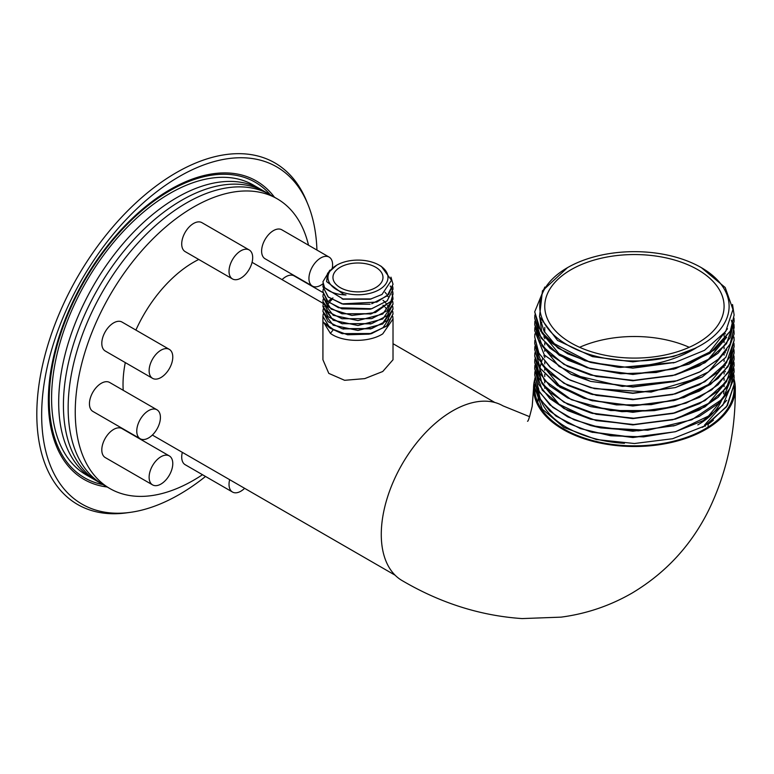<?xml version="1.0" encoding="UTF-8"?>
<svg xmlns="http://www.w3.org/2000/svg" width="774" height="774" viewBox="0 0 774 774"><rect width="100%" height="100%" fill="white"/><g stroke="black" fill="none" stroke-linecap="round" stroke-linejoin="round"><path stroke-width="1.16" d="M544.809 287.048L534.718 311.825L540.774 331.224L558.199 348.232L584.883 360.723L617.594 367.157A99.711 57.566 0 0 0 620.516 367.418L675.092 362.416L632.851 368.143L590.736 362.474L620.516 367.418M701.379 267.669A94.689 54.664 0 0 0 567.468 267.669A94.689 54.664 0 0 0 567.468 344.972A94.689 54.664 0 0 0 701.379 344.972A94.689 54.664 0 0 0 701.379 267.669L725.199 287.522L732.949 309.455L725.702 331.504L704.475 350.341L675.092 362.416M617.594 367.157C648.389 367.369 674.58 360.955 696.145 347.923L673.254 356.601L632.851 361.806L592.487 356.64L557.551 340.434L539.497 316.75L542.448 290.85L567.468 267.669M541.345 401.512A95.86 55.341 0 0 0 566.636 427.412A95.86 55.341 0 0 0 624.424 443.318M702.25 427.383A95.86 55.341 0 0 0 705.269 425.555L705.269 426.242M538.327 396.298L538.569 388.277A95.86 55.341 0 0 0 538.646 390.628M538.656 390.667A95.86 55.341 0 0 0 541.316 401.435M579.629 347.294A89.668 51.771 180 0 1 689.218 347.294M723.942 391.276A89.668 51.771 180 0 1 723.574 393.85M721.726 400.09A89.668 51.771 180 0 1 709.129 416.905M708.984 417.031A89.668 51.771 180 0 1 697.829 424.887M708.113 424.316L713.386 420.205M534.776 379.192A100.881 58.244 0 0 0 533.547 388.277A100.881 58.244 0 0 0 563.095 429.464A100.881 58.244 0 0 0 673.022 442.08A100.881 58.244 0 0 0 735.3 388.277A100.881 58.244 0 0 0 734.11 379.337M734.081 386.149A99.73 57.576 180 0 1 734.149 388.277A99.73 57.576 180 0 1 708.133 427.064L708.113 423.92L727.396 405.557L734.129 384.397L733.984 381.243L734.129 384.368L726.534 406.785L704.93 425.855L672.577 438.732L634.419 443.512L596.27 439.516L563.917 427.432L542.303 409.156L534.718 387.522L534.873 384.378M534.902 384.726A99.711 57.566 0 0 0 534.718 388.277A99.711 57.566 0 0 0 598.408 441.954A99.711 57.566 0 0 0 708.113 427.054M708.016 423.949L704.466 425.139L726.68 400.313M673.254 356.601L632.851 361.835L592.487 356.64M674.115 362.677L673.167 362.938M590.098 362.271L554.407 343.753L544.054 331.195L539.749 317.534M727.473 328.757L709.623 352.112L675.944 368.463M674.193 368.956L632.851 374.452L590.736 368.782L632.851 374.161L675.257 368.676L709.864 353.36L730.346 331.001L734.129 315.008L732.523 304.501M590.107 368.579L559.012 353.795L541.877 332.888M541.848 332.82L539.846 317.814M726.68 337.232L708.462 359.3L675.944 374.771M675.257 374.984L632.851 380.76L590.736 375.09L632.851 380.469L675.257 374.984L699.348 365.87L718.127 353.176L730.046 337.909L734.129 321.316L733.984 318.143M674.193 381.572L632.851 387.068L590.736 381.398L632.851 386.777L675.247 381.292L699.348 372.178L718.127 359.484L730.046 344.217L734.129 327.625L733.984 324.451M590.107 381.195L559.012 366.412L541.868 345.504M541.123 324.451L541.81 322.487M726.68 349.848L708.462 371.917L675.944 387.387M675.247 387.6L632.851 393.376L590.736 387.706L632.851 393.086L675.247 387.6L702.25 376.948L725.809 357.365L734.129 333.933L733.984 330.779M534.873 340.221L534.718 343.395L538.578 358.981L549.879 373.349L567.719 385.336L590.736 394.014L632.851 399.394L675.247 393.908L632.851 399.684L591.8 394.305M724.754 332.81L725.335 333.913M726.68 362.464L708.462 384.533L675.944 400.003M674.193 400.497L632.851 405.992L591.8 400.613M590.107 400.119L559.012 385.336L541.877 364.428M543.822 337.067L544.751 335.442M675.247 406.524L632.851 412.3L590.736 406.631L621.909 411.671L654.417 410.626L675.247 406.524L699.348 397.41L718.127 384.707L730.046 369.45L734.129 352.857L733.984 349.684M674.193 413.113L632.851 418.608L591.8 413.229M724.977 352.151L725.335 352.838M726.68 381.389L708.462 403.457L675.944 418.928M675.257 419.14L632.851 424.916L590.736 419.247L632.851 424.626L675.257 419.14L699.348 410.026L718.127 397.323L730.046 382.066L734.129 365.473L733.984 362.3M590.107 419.044L559.012 404.26L541.877 383.353M541.848 383.285L539.701 373.668L539.913 367.718L542.41 358.865M543.822 355.992L544.364 355.034M674.193 425.729L632.851 431.224L590.736 425.555L600.769 427.887L638.289 430.837L675.257 425.448L699.348 416.335L718.127 403.631L730.046 388.374L734.129 371.781L733.984 368.608M724.977 364.767L725.335 365.454M726.68 394.005L708.462 416.064L675.944 431.544M534.873 378.07L534.718 381.243L538.578 396.83L549.879 411.188L567.719 423.185L590.736 431.863L632.851 437.242L675.257 431.757L632.851 437.533L591.8 432.153M724.977 371.075L725.335 371.762M675.257 431.757L702.811 420.795L722.819 405.199L734.129 378.089L733.984 374.935M534.873 371.762L534.718 374.935L538.578 390.522L549.879 404.889L567.719 416.876L590.736 425.555M534.873 365.454L534.718 368.627L538.578 384.214L549.879 398.581L567.719 410.568L590.736 419.247M534.873 359.146L534.718 362.319L538.578 377.906L549.879 392.273L567.719 404.26L590.736 412.939L632.851 418.318L675.247 412.832L699.348 403.718L718.127 391.015L730.046 375.758L734.129 359.165L733.984 355.992M534.873 352.838L534.718 356.011L538.578 371.597L549.879 385.965L567.719 397.952L590.736 406.631M534.873 346.529L534.718 349.703L540.368 368.472L559.979 387.271L590.736 400.322L632.851 405.702L675.247 400.216L699.348 391.102L718.127 378.399L730.046 363.141L734.129 346.549L733.984 343.395M675.247 393.908L699.348 384.794L718.127 372.091L730.046 356.833L734.129 340.241L733.984 337.067M534.873 333.913L534.718 337.087L538.578 352.673L549.879 367.04L567.719 379.028L590.736 387.706M534.718 337.058L538.878 353.215L551.011 368.008L570.099 380.169L594.558 388.654L651.137 392.06L702.25 376.919L725.809 357.327L734.129 333.904L733.549 327.625M733.549 327.605L731.343 320.184M534.873 327.605L534.718 330.779L544.316 354.976L571.251 374.432L590.736 381.398M534.873 321.297L534.718 324.47L538.578 340.057L549.879 354.424L567.719 366.412L590.736 375.09M534.873 314.989L534.718 318.162L538.578 333.749L549.879 348.116L567.719 360.103L590.736 368.782M534.718 311.816L538.578 327.441L549.879 341.808L567.719 353.795L590.736 362.474M733.994 387.416L734.129 389.477M534.718 318.133L541.045 337.948L559.215 355.208L586.934 367.669L620.68 373.707L656.178 372.517L688.899 364.186L714.721 349.742L730.346 330.972L734.129 314.979M534.718 324.441L542.303 346.075L563.917 364.361L596.27 376.445L634.419 380.431L672.577 375.651L704.93 362.783L726.534 343.714L734.129 321.287M534.718 330.75L544.316 354.947L571.251 374.393L622.296 386.429L677.105 380.75L700.499 371.549L718.678 358.942L730.192 343.898L734.129 327.596M534.718 343.366L542.303 364.999L563.917 383.275L596.27 395.369L634.419 399.355L672.577 394.576L704.93 381.698L726.534 362.629L734.129 340.212M534.718 349.674L540.368 368.443L557.454 385.568L583.886 398.252L616.462 404.899L651.215 404.667L683.935 397.536L710.629 384.339L728.073 366.634L734.129 346.52L733.984 343.375M534.718 356.011L544.345 380.218L571.386 399.694L610.599 410.539L654.417 410.597L686.035 403.109L711.674 389.912L728.344 372.488L734.129 352.828M534.718 362.29L542.303 383.923L563.917 402.199L596.27 414.284L634.419 418.279L672.577 413.5L704.93 400.622L726.534 381.553L734.129 359.136M534.718 368.627L542.303 390.231L563.917 408.508L596.27 420.592L634.419 424.587L672.577 419.808L704.93 406.931L726.534 387.861L734.129 365.444M534.718 374.906L539.362 391.973L552.888 407.414L574.008 419.769L600.769 427.858L647.79 430.238L691.801 419.789L722.916 398.755L734.129 371.752M534.718 381.214L540.184 399.674L555.974 416.073L580.365 428.583L610.676 435.781L643.6 436.865L675.509 431.66L702.918 420.708L722.819 405.17L734.129 378.06L733.984 374.916M697.829 342.93A89.668 51.771 180 0 1 600.111 354.153A89.668 51.771 180 0 1 544.751 306.32A89.668 51.771 180 0 1 634.419 254.549A89.668 51.771 180 0 1 724.087 306.32A89.668 51.771 180 0 1 697.829 342.93M529.619 416.693L503.042 405.886A100.881 58.244 120 0 0 425.303 432.918A100.881 58.244 120 0 0 381.272 534.437A100.881 58.244 120 0 0 402.17 580.616C440.483 603.101 480.461 615.756 522.111 618.581L561.073 617.139C586.334 613.811 610.009 605.79 632.097 593.068C665.553 573.06 691.027 545.564 708.5 510.569C726.68 473.233 735.61 432.463 735.3 388.277M329.859 270.184L322.922 281.765L324.441 287.425C329.25 292.04 336.438 294.565 346.007 294.981L343.617 294.401L326.618 281.61L327.576 273.29L336.738 265.172A30.031 17.338 0 0 0 336.738 289.689A30.031 17.338 0 0 0 379.202 289.689A30.031 17.338 0 0 0 379.202 265.172A30.031 17.338 0 0 0 336.738 265.172M379.202 265.172L381.369 266.42L391.48 280.275L381.969 294.478L370.088 299.267L342.911 299.161M341.973 303.872L328.06 296.848L322.922 286.728L323.203 284.252L322.922 286.719L328.428 297.158L343.23 304.182L370.088 304.23L341.973 303.872L376.832 302.083L388.703 294.362L393.018 284.242L390.976 277.169M323.203 289.205L322.922 291.672L327.063 300.834L338.509 307.733L371.723 308.739L370.088 309.184L341.973 308.826L371.414 308.826L387.116 300.892L393.018 289.195L392.776 286.728M370.881 313.915L341.973 313.78L371.723 313.693L390.899 301.367L393.018 294.149L392.031 289.205L390.241 285.954M385.065 292.282L386.603 294.159M387.503 295.591L388.035 296.636M371.723 318.646L341.973 318.733L371.723 318.646L387.213 310.732L393.018 299.122L392.031 294.159M370.881 323.832L341.973 323.687L371.723 323.609L387.213 315.686L393.018 304.076L392.776 301.589M342.563 323.832L331.785 318.337L326.938 310.616M327.131 306.543L327.286 306.02M328.128 304.066L329.037 302.634M329.869 301.589L331.862 299.654M382.985 300.264L384.465 301.589M385.278 302.431L386.603 304.066M387.503 305.498L388.035 306.543M388.858 314.031L383.072 322.671L371.162 328.698M370.881 328.786L342.824 328.873M382.985 305.217L384.465 306.543M385.278 307.384L386.603 309.029M387.503 310.461L388.035 311.506M388.858 318.985L383.072 327.625L371.162 333.652M370.881 333.739L341.973 333.604L371.723 333.517L387.213 325.602L393.018 313.983L392.776 311.506L393.018 313.973L386.419 326.28L369.121 334.145L347.623 334.784L330.024 328.147L341.973 333.604M342.563 333.749L333.459 329.531L325.361 323.58M323.203 294.159L322.922 296.626L331.117 309.087L351.88 315.453L375.487 312.502L390.899 301.357L393.018 294.159L392.776 291.682M323.203 299.112L322.922 301.589L333.188 315.27L357.965 320.581L382.753 314.031L393.018 299.112L392.776 296.645M323.203 304.066L322.922 306.543L333.188 320.233L357.965 325.535L382.753 318.994L393.018 304.066M323.203 309.029L322.922 311.496L333.188 325.186L357.965 330.488L382.753 323.948L393.018 309.019L392.776 306.543M332.955 297.932L331.862 298.571M331.011 299.112L329.037 300.554M327.828 301.589L327.286 302.121M324.074 306.543L323.493 308.013M323.203 313.983L322.922 316.45L330.024 328.147M333.033 330.063L330.411 333.381C342.456 342.369 368.85 342.834 382.753 333.855L393.018 318.927L392.776 316.46M322.922 311.506L328.06 321.626L341.973 328.65L371.723 328.563L387.213 320.639L393.018 309.019M322.922 306.552L328.06 316.672L341.973 323.687M322.922 301.599L328.06 311.709L341.973 318.733M322.922 296.645L328.06 306.756L341.973 313.78M322.922 291.672L328.06 301.802L341.973 308.826M371.723 308.739L387.213 300.815L393.018 289.205M371.723 303.785L387.213 295.862L393.018 284.252M322.922 281.775L324.577 287.686L343.617 299.354M371.346 298.928L342.156 298.957M346.007 294.981L343.617 294.401M329.318 327.615L323.561 322.255L330.411 333.381M322.922 316.45L322.922 359.746L328.795 373.387L344.614 380.305L364.748 378.621L382.753 371.501L393.018 359.746L393.018 318.927M135.895 330.082A99.72 57.576 -60 0 1 193.539 262.26A99.72 57.576 -60 0 1 198.763 259.464M123.221 390.309A99.72 57.576 -60 0 1 125.291 362.59M375.651 287.638A25.01 14.435 180 0 1 348.397 290.772A25.01 14.435 180 0 1 332.955 277.431A25.01 14.435 180 0 1 357.965 262.996A25.01 14.435 180 0 1 382.985 277.431A25.01 14.435 180 0 1 375.651 287.638M202.498 474.714A167.29 96.586 -60 0 1 109.898 488.558A167.29 96.586 -60 0 1 84.25 354.511A167.29 96.586 -60 0 1 193.539 207.084A167.29 96.586 -60 0 1 277.189 198.802A167.29 96.586 -60 0 1 308.526 245.213M282.046 279.627A16.728 9.656 -60 0 1 294.178 275.921L322.952 292.543M152.584 484.892L105.274 457.579A16.728 9.656 -60 0 1 107.721 434.669A16.728 9.656 -60 0 1 122.002 428.603L169.312 455.915A16.728 9.656 -60 0 1 169.312 475.236A16.728 9.656 -60 0 1 152.584 484.892A16.728 9.656 -60 0 1 155.032 461.991A16.728 9.656 -60 0 1 169.312 455.915M232.49 278.94L185.18 251.627A16.728 9.656 -60 0 1 185.18 232.306A16.728 9.656 -60 0 1 201.908 222.651L249.228 249.973A16.728 9.656 -60 0 1 252.692 257.626A16.728 9.656 -60 0 1 245.387 274.46A16.728 9.656 -60 0 1 232.49 278.94A16.728 9.656 -60 0 1 232.49 259.629A16.728 9.656 -60 0 1 249.228 249.973M140.229 438.761L92.909 411.439A16.728 9.656 -60 0 1 92.909 392.128A16.728 9.656 -60 0 1 109.637 382.462L156.958 409.785A16.728 9.656 -60 0 1 160.421 417.438A16.728 9.656 -60 0 1 153.117 434.282A16.728 9.656 -60 0 1 140.229 438.761A16.728 9.656 -60 0 1 140.229 419.44A16.728 9.656 -60 0 1 156.958 409.785M152.584 378.351L105.274 351.028A16.728 9.656 -60 0 1 104.248 333.642A16.728 9.656 -60 0 1 119.544 321.297A16.728 9.656 -60 0 1 122.002 322.052L169.312 349.374A16.728 9.656 -60 0 1 169.312 368.695A16.728 9.656 -60 0 1 152.584 378.351A16.728 9.656 -60 0 1 151.569 360.965A16.728 9.656 -60 0 1 166.865 348.619A16.728 9.656 -60 0 1 169.312 349.374M244.623 488.326A16.728 9.656 -60 0 1 232.49 492.032L185.18 464.71A16.728 9.656 -60 0 1 181.716 457.057A16.728 9.656 -60 0 1 182.325 452.355M323.087 283.652A16.728 9.656 -60 0 1 312.406 286.08L265.085 258.768A16.728 9.656 -60 0 1 265.085 239.447A16.728 9.656 -60 0 1 281.813 229.791L329.134 257.103A16.728 9.656 -60 0 1 332.298 267.988M186.447 202.991A167.29 96.586 -60 0 1 270.087 194.7A167.29 96.586 120 0 0 102.797 291.295A167.29 96.586 120 0 0 102.797 484.466A167.29 96.586 -60 0 1 77.158 350.409A167.29 96.586 -60 0 1 186.447 202.991M232.49 492.032A16.728 9.656 -60 0 1 229.027 484.369A16.728 9.656 -60 0 1 229.646 479.677M312.406 286.08A16.728 9.656 -60 0 1 312.406 266.769A16.728 9.656 -60 0 1 329.134 257.103M277.189 198.802L265.356 191.971A167.29 96.586 120 0 0 98.066 288.557A167.29 96.586 120 0 0 98.066 481.728A167.29 96.586 120 0 1 98.066 288.557A167.29 96.586 120 0 1 265.356 191.971L260.625 189.243A167.29 96.586 120 0 0 93.335 285.829A167.29 96.586 120 0 0 93.335 479A167.29 96.586 120 0 1 93.335 285.829A167.29 96.586 120 0 1 260.625 189.243L253.524 185.141A167.29 96.586 120 0 0 86.233 281.726A167.29 96.586 120 0 0 86.233 474.907L109.898 488.558M316.934 250.06A194.719 112.424 120 0 0 307.965 204.5L306.552 201.037A197.225 113.865 120 0 0 176.269 172.679A197.225 113.865 120 0 0 39.126 383.681A197.225 113.865 120 0 0 126.51 512.872L130.216 512.369A194.719 112.424 120 0 0 205.526 476.455M307.965 204.5A194.719 112.424 120 0 0 179.345 176.501A194.719 112.424 120 0 0 43.944 384.813A194.719 112.424 120 0 0 130.216 512.369M314.525 287.667A194.719 112.424 120 0 0 314.65 286.815M270.339 194.845A170.638 98.521 120 0 0 169.883 190.694A170.638 98.521 120 0 0 54.383 356.398A170.638 98.521 120 0 0 103.048 484.611M274.489 197.244A172.312 99.488 120 0 0 170.203 189.514A172.312 99.488 120 0 0 52.826 360.21A172.312 99.488 120 0 0 107.199 487.001M538.327 396.327L537.891 401.667M673.167 369.246L675.257 368.676M673.167 381.863L675.247 381.292M592.826 394.585L590.736 394.014M673.167 400.777L675.247 400.216M592.826 400.893L590.736 400.322M673.167 413.393L675.247 412.832M592.826 413.51L590.736 412.939M673.167 426.01L675.257 425.448M592.826 432.434L590.736 431.863M544.751 327.431L544.751 332.394M544.751 336.574L544.751 338.702M544.751 342.882L544.751 345.011M544.751 349.19L544.751 351.319M544.751 355.498L544.751 357.627M544.751 361.806L544.751 363.935M544.751 368.114L544.751 370.243M544.751 374.423L544.751 376.551M544.751 380.731L544.751 382.849M544.751 387.039L544.751 388.277M724.087 333.681L724.087 336.206M724.087 340.637L724.087 342.514M724.087 346.946L724.087 348.822M724.087 353.254L724.087 355.131M724.087 359.562L724.087 361.439M724.087 365.87L724.087 367.747M724.087 372.178L724.087 374.055M724.087 378.486L724.087 380.363M724.087 384.794L724.087 386.671M533.547 388.277L532.202 406.302C529.697 416.828 528.129 421.801 527.51 421.211M534.718 388.277L534.718 387.522M371.723 333.517L370.088 333.962M341.973 328.65L343.617 329.095M371.723 328.563L370.088 329.008M371.723 323.609L370.088 324.054M371.723 313.693L370.088 314.138M494.857 402.499L393.018 343.695M323.058 303.311L252.072 262.328M395.137 575.217L152.352 435.046"/></g></svg>
